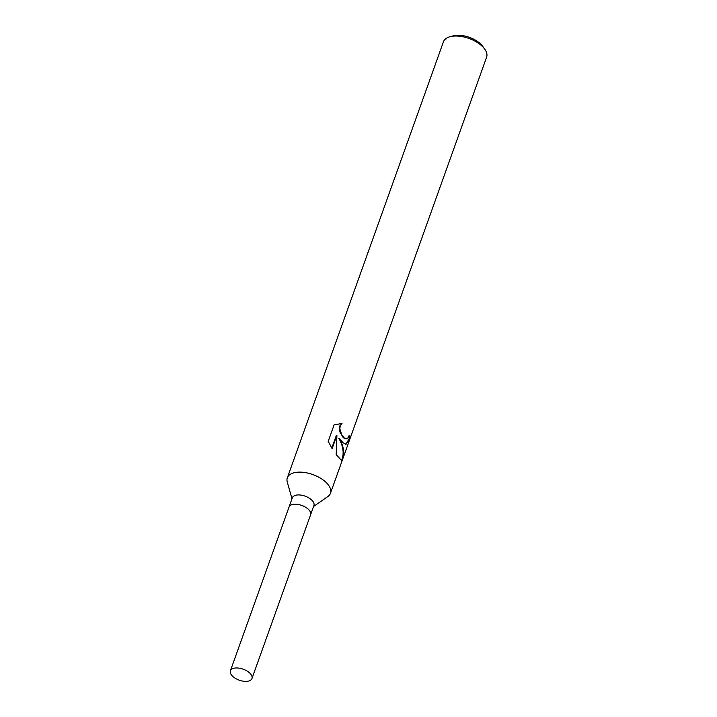<?xml version="1.0" encoding="UTF-8"?>
<svg xmlns="http://www.w3.org/2000/svg" width="717" height="717" viewBox="0 0 717 717"><rect width="100%" height="100%" fill="white"/><g stroke="black" fill="none" stroke-linecap="round" stroke-linejoin="round"><path stroke-width="1.08" d="M310.569 514.86A11.454 5.835 -160.3 0 0 310.595 514.779L313.921 505.494A11.454 5.835 -160.3 0 0 312.675 501.084A11.454 5.835 -160.3 0 0 301.31 495.16A11.454 5.835 -160.3 0 0 292.348 497.777L289.023 507.053A11.454 5.835 -160.3 0 0 288.996 507.134M289.023 507.053A11.454 5.835 -160.3 0 1 297.985 504.445A11.454 5.835 -160.3 0 1 309.35 510.37A11.454 5.835 -160.3 0 1 310.595 514.779A11.454 5.835 -160.3 0 0 309.35 510.37A11.454 5.835 -160.3 0 0 297.985 504.445A11.454 5.835 -160.3 0 0 289.023 507.053L230.39 670.807A11.454 5.835 -160.3 0 0 231.627 675.217A11.454 5.835 -160.3 0 0 243 681.15A11.454 5.835 -160.3 0 0 251.963 678.533A11.454 5.835 -160.3 0 0 250.726 674.123A11.454 5.835 -160.3 0 0 239.353 668.19A11.454 5.835 -160.3 0 0 230.39 670.807M313.571 506.462L327.821 496.567A22.917 11.669 -160.3 0 0 330.465 493.278A22.917 11.669 -160.3 0 0 327.983 484.459A22.917 11.669 -160.3 0 0 305.245 472.593A22.917 11.669 -160.3 0 0 287.32 477.827A22.917 11.669 -160.3 0 0 287.266 482.039L291.998 498.736M342.941 442.676L339.284 438.239L342.233 444.648C343.99 450.07 344.115 454.963 342.618 459.328L341.812 460.744L336.192 454.668L336.909 435.264L332.132 448.627L328.207 441.349L334.113 424.867L342.027 423.487L340.208 425.988L339.84 428.9L341.857 435.004L344.527 438.248L346.293 438.921L347.844 438.006L349.143 435.497A22.917 11.669 19.7 0 1 349.708 438.777L346.024 444.361L342.941 442.676M342.618 459.328L486.61 57.172A22.917 11.669 -160.3 0 0 484.764 49.186A22.917 11.669 -160.3 0 0 484.127 48.353A22.917 11.669 -160.3 0 0 449.962 36.728A22.917 11.669 -160.3 0 0 443.464 41.729L287.32 477.827M484.764 49.186L482.801 46.444A19.476 9.913 -160.3 0 0 482.263 45.736A19.476 9.913 -160.3 0 0 453.225 35.85L449.962 36.728M346.293 438.921L344.778 438.723L343.084 437.388L339.983 432.064L339.311 428.936L339.679 426.015L342.027 423.487M341.507 423.523L339.715 423.487M345.773 444.361L349.143 438.804A22.344 11.373 -160.3 0 0 348.865 436.214M349.143 438.804L349.708 438.777M341.48 460.673L342.134 458.997C344.16 452.606 343.049 445.696 338.782 438.266L339.284 438.239M331.801 448.089L336.381 435.3L336.909 435.264M341.758 460.036L342.359 460M330.465 493.278L342.287 460.26M310.595 514.779L251.963 678.533"/></g></svg>
